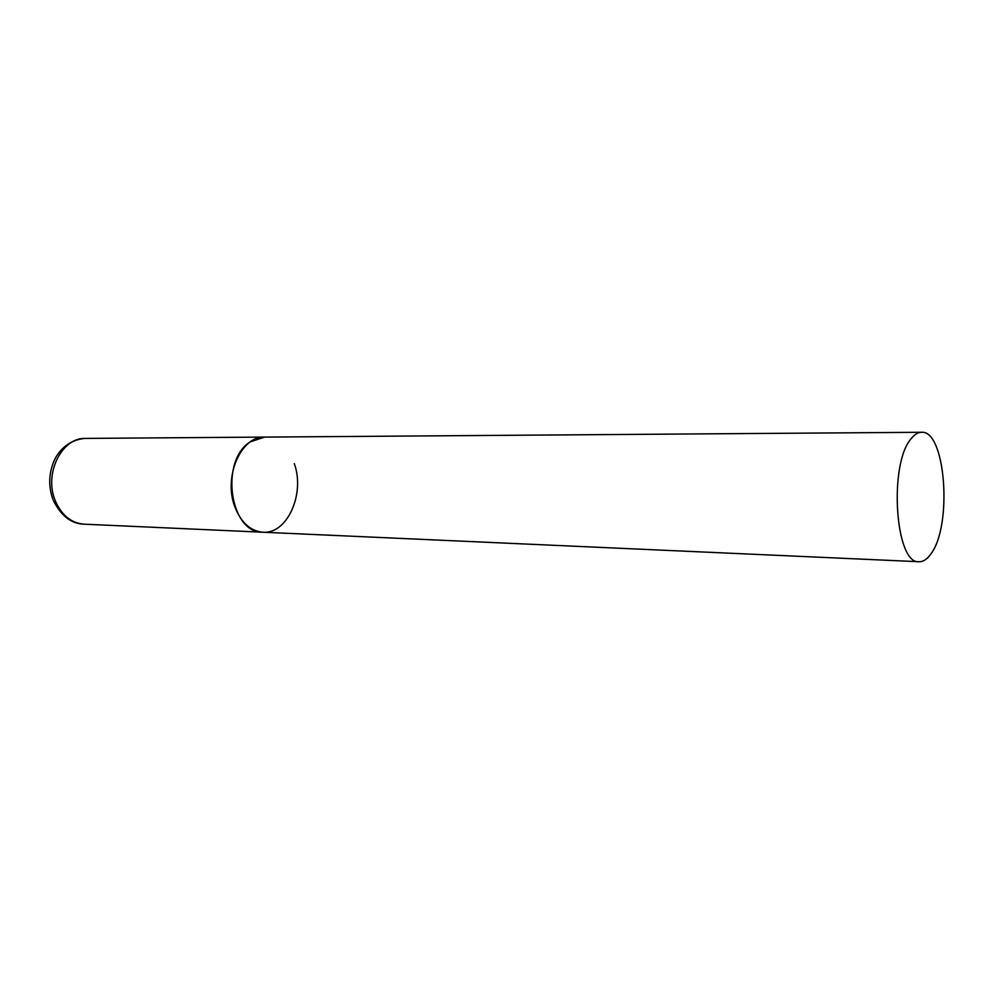 <?xml version="1.0" encoding="UTF-8"?>
<svg xmlns="http://www.w3.org/2000/svg" width="994" height="994" viewBox="0 0 994 994"><rect width="100%" height="100%" fill="white"/><g stroke="black" fill="none" stroke-linecap="round" stroke-linejoin="round"><path stroke-width="1.49" d="M294.311 463.651C305.307 493.683 287.266 534.362 262.888 532.225C250.351 531.082 240.983 522.546 234.783 506.617C223.178 476.573 241.281 435.745 264.677 437.087L250.476 441.758C219.363 460.272 229.813 533.542 262.888 532.225L83.993 524.173C71.233 523.08 61.703 515.352 55.391 500.988C43.562 473.939 61.777 437.236 85.608 438.404C67.865 439.534 57.391 452.233 53.477 462.309C48.694 474.573 48.495 486.911 52.881 499.311M911.249 438.59C888.412 463.85 895.234 564.754 919.09 561.722C923.314 561.821 927.315 559.15 931.055 553.708C952.612 525.304 945.58 429.88 921.525 432.278C917.984 432.328 914.555 434.428 911.249 438.59M83.993 524.173C71.295 523.801 61.094 515.911 53.365 500.516M921.525 432.278L85.608 438.404M262.888 532.225L919.09 561.722"/></g></svg>
